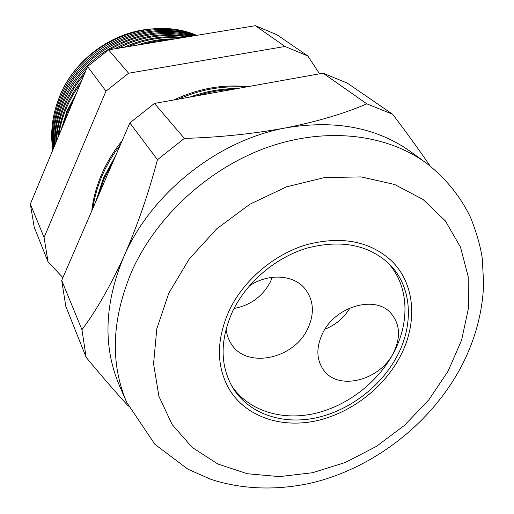 <?xml version="1.0" encoding="UTF-8"?>
<svg xmlns="http://www.w3.org/2000/svg" width="514" height="514" viewBox="0 0 514 514"><rect width="100%" height="100%" fill="white"/><g stroke="black" fill="none" stroke-linecap="round" stroke-linejoin="round"><path stroke-width="0.77" d="M226.141 328.716C226.616 334.254 228.274 339.234 231.107 343.648C246.116 369.123 293.635 359.37 307.584 329.005C314.709 313.823 313.855 300.414 305.02 288.778C293.616 274.521 268.16 272.966 249.206 286.022M234.05 308.458C250.395 305.412 262.513 296.546 270.383 281.865L272.304 277.303M393.332 353.054C400.965 337.48 400.136 324.173 390.846 313.142C375.259 294.882 335.359 306.241 322.663 333.233C315.988 347.438 316.316 359.742 323.64 370.151C338.379 391.173 379.852 380.508 393.332 353.054M396.757 356.755C414.49 324.205 412.087 285.591 388.5 263.239C367.632 244.523 340.493 239.479 307.07 248.101C275.761 257.437 246.791 281.993 232.778 310.996C219.902 339.709 219.889 365.268 232.739 387.672C248.487 413.481 281.447 424.834 314.883 418.1C348.363 411.258 380.392 387.222 396.757 356.755M231.557 385.635C247.921 410.345 280.567 420.786 313.379 413.796C346.23 406.69 377.443 383.007 393.467 353.092C410.609 321.494 408.784 284.126 386.772 261.632M229.417 310.058C216.15 339.703 216.092 366.109 229.25 389.271C245.519 416.231 279.764 428.117 314.504 421.172C349.289 414.117 382.583 389.194 399.603 357.551C418.094 323.672 415.569 283.4 390.833 260.187C369.136 240.905 340.975 235.765 306.35 244.76C273.904 254.507 243.912 279.989 229.417 310.058C243.912 279.989 273.904 254.507 306.35 244.76C340.975 235.765 369.136 240.905 390.833 260.187C415.569 283.4 418.094 323.672 399.603 357.551C382.583 389.194 349.289 414.117 314.504 421.172C279.764 428.117 245.519 416.231 229.25 389.271C216.092 366.109 216.15 339.703 229.417 310.058M324.983 329.166C335.706 324.899 344.033 317.825 349.976 307.937M153.217 28.835C113.626 30.872 74.524 58.969 59.675 96.227L56.077 106.437M52.807 150.037C50.121 132.368 52.332 114.712 59.425 97.082C79.728 43.979 148.038 14.109 196.669 35.357M195.847 35.492C147.126 15.696 80.235 45.881 60.112 98.341C53.289 115.252 50.963 132.22 53.128 149.266M53.546 148.257C51.94 131.982 54.388 115.817 60.89 99.767C80.788 48.065 146.015 17.566 194.767 35.665M193.733 35.839C145.006 19.198 81.244 49.942 61.545 100.969C55.332 116.267 52.801 131.706 53.944 147.293M54.535 145.873C53.944 131.237 56.553 116.781 62.374 102.498C81.803 52.396 143.599 21.382 192.204 36.089M87.174 67.392C76.663 78.083 68.6 90.168 62.997 103.629C57.484 117.115 54.837 130.794 55.043 144.665M55.885 142.629C56.199 129.971 58.866 117.52 63.884 105.267C68.979 93.028 76.123 81.893 85.318 71.851M84.007 75.005C75.712 84.527 69.197 94.974 64.468 106.34C59.797 117.712 57.15 129.29 56.534 141.074M57.806 138.009C58.847 127.845 61.384 117.873 65.419 108.081C69.486 98.302 74.896 89.166 81.655 80.672M80.133 84.328C74.324 92.083 69.602 100.339 65.965 109.084C62.348 117.841 59.932 126.759 58.705 135.85M60.915 130.537L66.974 110.94L76.766 92.424M74.562 97.724L67.482 111.872L62.535 126.637M120.353 144.89C112.926 154.547 106.88 164.782 102.196 175.608C97.544 186.434 94.415 197.415 92.796 208.549M95.694 201.854L103.475 177.953L115.881 155.215M113.401 160.946L104.021 178.962L97.499 197.691M91.743 210.991C93.15 198.661 96.426 186.486 101.579 174.471C106.771 162.463 113.633 151.2 122.165 140.695M126.688 402.334L154.932 444.366L187.906 469.205L211.055 479.401C243.276 489.855 278.459 490.549 312.814 482.665C372.875 467.753 427.956 425.676 458.578 371.558C474.12 343.648 482.473 314.407 483.648 283.831L482.241 258.176C480.519 246.489 476.671 233.022 470.695 217.763C460.435 196.367 445.612 178.127 426.222 163.041C386.785 134.18 326.66 126.637 267.955 147.158C209.333 167.808 156.764 215.79 132.047 270.698C111.699 318.821 109.912 362.698 126.688 402.334L119.254 385.166C102.755 346.16 104.361 303.151 124.067 256.145C137.431 225.537 148.565 193.392 157.464 159.719L184.372 138.388C219.035 137.411 252.849 133.91 285.823 127.883C317.768 121.445 344.759 113.433 366.81 103.834L392.638 114.249C406.278 132.156 418.762 149.394 430.077 165.958M190.9 36.308C163.227 29.934 136.159 34.387 109.688 49.665M114.519 48.875C138.761 35.89 163.491 31.823 188.696 36.667M187 36.944C163.574 33.069 140.553 36.86 117.944 48.31M124.105 47.294C143.663 38.409 163.516 35.138 183.659 37.496M181.275 37.888C163.33 36.359 145.603 39.276 128.108 46.639M137.077 45.161C149.715 40.792 162.463 38.698 175.319 38.865M170.764 39.617C161.505 39.957 152.298 41.473 143.155 44.159M189.859 97.082C205.671 91.363 221.528 88.517 237.429 88.543M232.662 89.397C220.525 89.905 208.414 92.083 196.329 95.919M128.404 406.156C114.802 391.276 100.718 374.995 86.146 357.32L65.798 306.325L61.699 280.393L129.856 122.93L154.451 103.436L323.062 73.174L347.31 83.107L392.638 114.249M323.062 73.174L366.81 103.834M154.451 103.436L184.372 138.388M129.856 122.93L157.464 159.719M61.699 280.393L81.951 329.731C96.33 310.527 110.362 285.996 124.067 256.145C151.469 192.936 218.154 140.078 285.823 127.883C335.379 119.55 377.147 127.588 411.11 151.996L426.222 163.041M86.146 357.32L81.951 329.731M48.046 261.851L34.207 227.175L30.352 204.026L87.534 66.524L108.582 49.852L255.342 25.7L276.95 34.759L307.777 55.942L284.987 46.478L128.59 73.226L106 91.132L44.075 237.455L48.046 261.851L62.901 277.631M173.899 99.941C198.32 88.504 222.864 84.103 247.536 86.725M319.567 73.798L307.777 55.942M244.863 87.207C222.639 85.504 200.511 89.475 178.48 99.118M30.352 204.026L44.075 237.455M87.534 66.524L106 91.132M108.582 49.852L128.59 73.226M255.342 25.7L284.987 46.478M168.817 293.147L156.809 328.774L153.564 363.822L158.922 396.32L172.177 424.615L192.249 447.456L217.795 463.988L247.35 473.747L279.417 476.613L312.518 472.732L345.267 462.484L376.357 446.422L404.576 425.258L428.837 399.821L448.131 371.095L461.585 340.172L468.46 308.284L468.203 276.789L460.505 247.15L445.349 220.892L423.118 199.528L394.623 184.481L361.149 176.906L324.437 177.6L286.587 186.813L249.92 204.206L216.741 228.82L189.158 259.114L168.817 293.147"/></g></svg>
